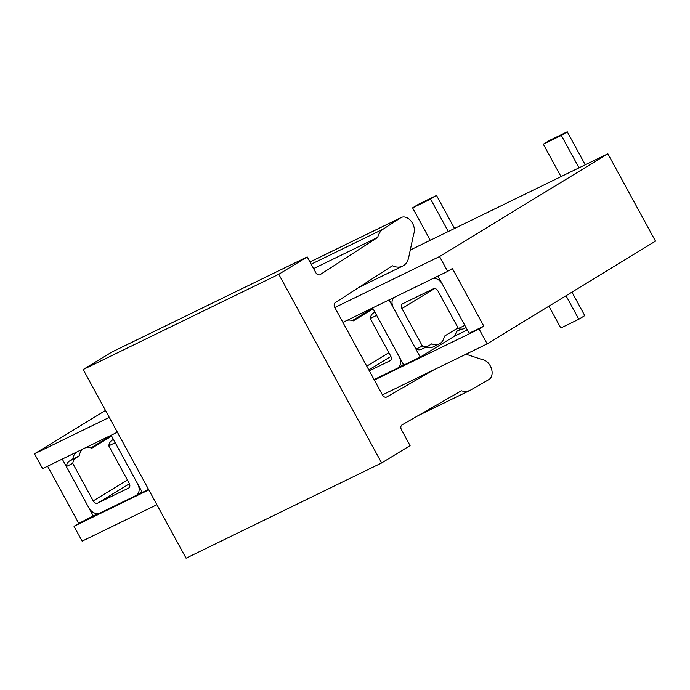 <?xml version="1.0" encoding="UTF-8"?>
<svg xmlns="http://www.w3.org/2000/svg" width="690" height="690" viewBox="0 0 690 690"><rect width="100%" height="100%" fill="white"/><g stroke="black" fill="none" stroke-linecap="round" stroke-linejoin="round"><path stroke-width="1.03" d="M434.691 288.541L401.934 308.542A3.985 2.855 -121.4 0 1 402.425 303.885A3.985 2.855 -121.4 0 1 402.598 303.79L433.475 288.756A3.985 2.855 -121.4 0 1 437.96 290.99L458.41 328.5L464.844 325.37L442.488 284.366A9.962 7.141 58.6 0 0 433.605 278.225M401.934 308.542L422.384 346.052L415.949 349.183A11.954 8.315 64 0 0 421.659 349.218L428.093 346.087A11.954 8.315 -116 0 1 422.384 346.052M393.447 297.778A9.962 7.141 58.6 0 0 393.593 308.18L415.949 349.183M458.41 328.5A11.954 8.315 64 0 0 464.12 328.544L466.061 327.603M585.258 164.815L567.258 131.799L561.332 135.421L579.014 167.851M567.258 131.799L549.249 140.57L543.323 144.193L561.005 176.623M561.332 135.421L543.323 144.193M425.842 347.182A15.939 11.083 64 0 0 432.889 347.018L439.323 343.879A15.939 11.083 -116 0 1 431.785 343.862L428.576 345.828A11.954 8.315 -116 0 1 428.093 346.087M439.323 343.879A15.939 11.083 -116 0 0 439.961 343.534A15.939 11.083 -116 0 0 444.334 336.211L458.048 327.836M454.529 228.476L436.529 195.468L430.603 199.082L448.284 231.512M436.529 195.468L418.52 204.24L412.594 207.854L430.275 240.293M430.603 199.082L412.594 207.854M370.366 309.017A19.924 13.852 64 0 0 370.176 309.75L352.435 320.574M369.331 370.841L390.023 360.767A3.985 2.855 -121.4 0 0 390.195 360.672A3.985 2.855 -121.4 0 0 390.687 356.014L370.237 318.504L376.671 315.373L399.027 356.376A9.962 7.141 58.6 0 1 397.785 368.012A9.962 7.141 58.6 0 1 397.354 368.244L374.092 379.578M343.163 322.842A15.939 11.083 -116 0 1 344.413 321.661M347.148 320.324A15.939 11.083 -116 0 1 353.254 320.876L373.074 308.775M571.958 292.137L584.758 315.615L578.832 319.237L560.815 328.009L548.921 306.196M578.832 319.237L566.033 295.751M374.894 312.113L373.523 312.941A11.954 8.315 64 0 0 370.237 318.504M372.885 308.43L370.176 309.75M108.908 436.347A19.924 13.852 64 0 0 108.718 437.081L90.977 447.905M76.521 452.123A15.939 11.083 64 0 0 72.812 458.997L69.604 460.955A11.954 8.315 64 0 0 66.318 466.518L88.674 507.521A9.962 7.141 58.6 0 0 99.869 513.119L135.895 495.575A9.962 7.141 58.6 0 0 136.327 495.342L142.019 491.866M129.435 483.75L97.678 503.131A3.985 2.855 -121.4 0 1 93.202 500.897L72.752 463.378L66.318 466.518M97.678 503.131L128.564 488.097A3.985 2.855 -121.4 0 0 128.737 488.002A3.985 2.855 -121.4 0 0 129.228 483.345L108.779 445.835L115.213 442.704L137.569 483.707A9.962 7.141 58.6 0 1 136.327 495.342M72.752 463.378A11.954 8.315 -116 0 1 76.038 457.815L79.246 455.857A15.939 11.083 -116 0 1 82.955 448.983M85.689 447.655A15.939 11.083 -116 0 1 91.796 448.207L111.616 436.106M113.436 439.435L112.065 440.272A11.954 8.315 64 0 0 108.779 445.835M111.426 435.761L108.718 437.081M79.246 455.857L72.812 458.997M655.5 241.146L607.873 153.801L439.556 256.533L447.646 271.386L452.39 268.488L483.819 326.137L479.084 329.035L487.175 343.879L655.5 241.146M410.274 250.03L607.873 153.801M111.15 435.252L142.33 492.444L148.548 489.417M372.609 307.93L403.788 365.113L420.262 357.092L454.632 336.108L467.328 329.932M437.978 276.095L469.157 333.279L483.819 326.137M47.593 466.207L78.772 523.4L74.028 526.289L148.807 489.874M374.342 380.035L479.084 329.035M78.772 523.4L97.687 513.662M62.255 459.066L93.435 516.258M74.028 526.289L82.127 541.141L156.897 504.726M105.501 410.455L34.5 453.796L42.599 468.639L117.369 432.225M382.441 394.887L487.175 343.879M34.5 453.796L109.279 417.381M334.814 307.542L439.556 256.533M342.913 322.385L447.646 271.386M460.446 329.07L456.763 331.321L454.632 336.108M456.763 331.321L461.239 329.139M389.082 299.909L420.262 357.092M319.832 274.81L319.979 274.741A3.985 2.769 64 0 1 319.901 274.775A3.985 2.769 64 0 1 315.787 272.645L307.214 256.922L278.769 274.284L381.63 462.956L410.084 445.593L401.511 429.87A3.985 2.769 64 0 1 401.977 424.928L461.368 390.79A21.907 15.24 -116 0 0 470.192 390.273L418.269 415.561M319.979 274.741L377.732 237.386A21.907 15.24 -116 0 1 383.166 229.14L400.683 217.807L309.974 261.984M386.409 397.138L386.736 396.974A3.985 2.769 64 0 1 386.581 397.061A3.985 2.769 64 0 1 382.458 394.93L334.84 307.585A3.985 2.769 64 0 1 335.305 302.643L392.42 265.762A19.924 13.852 -116 0 0 402.606 266.116A19.924 13.852 -116 0 0 403.409 265.676A19.924 13.852 -116 0 0 408.678 257.543L413.664 234.1A10.954 7.625 -116 0 0 411.369 221.516A10.954 7.625 -116 0 0 401.244 217.497A10.954 7.625 -116 0 0 400.804 217.738A10.954 7.625 64 0 0 400.683 217.807M386.736 396.974L433.717 369.918M465.983 354.203L482.043 359.516A10.954 7.625 -116 0 1 491.315 368.253A10.954 7.625 -116 0 1 488.994 379.491A10.954 7.625 64 0 1 488.874 379.56L470.83 389.936A21.907 15.24 -116 0 1 470.192 390.273M377.732 237.386L313.596 268.617M278.769 274.284L83.188 369.53L111.642 352.167L307.214 256.922M83.188 369.53L186.059 558.201L381.63 462.956M366.778 366.166L388.875 352.685M390.894 356.428L368.814 369.9M373.523 312.941L374.963 312.242M93.202 500.897L127.417 480.016M112.065 440.272L113.505 439.573M69.604 460.955L76.038 457.815M311.181 264.192L383.166 229.14M397.785 368.012L403.478 364.536M402.606 266.116L358.929 287.385M401.244 217.497L309.957 261.95"/></g></svg>
